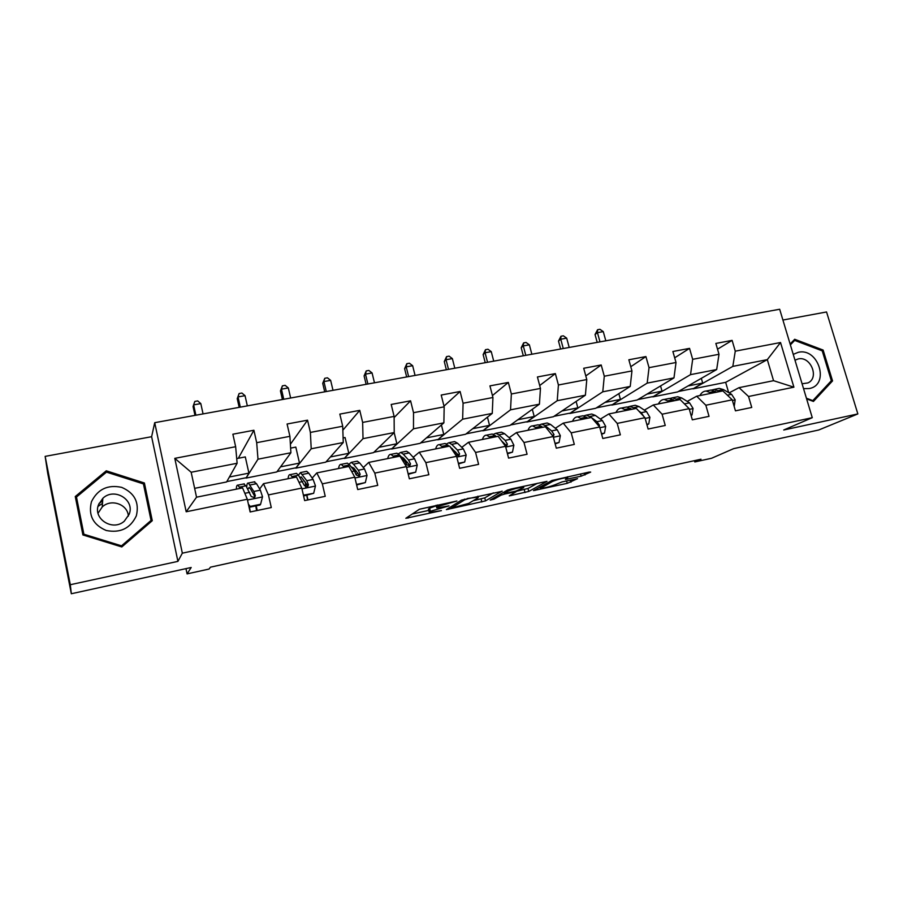 <?xml version="1.0" encoding="UTF-8"?>
<svg xmlns="http://www.w3.org/2000/svg" width="903" height="903" viewBox="0 0 903 903"><rect width="100%" height="100%" fill="white"/><g stroke="black" fill="none" stroke-linecap="round" stroke-linejoin="round"><path stroke-width="1.35" d="M456.895 501.007L419.443 509.236L405.842 518.288L441.409 510.613L429.354 512.554L430.359 511.267L448.983 505.917L436.781 507.858L437.831 506.504L456.895 501.007M581.126 476.186L590.675 472.088L589.038 472.111L551.925 480.498L533.504 490.589L567.231 483.331L577.548 478.658L562.016 481.92L555.085 484.719C549.961 486.706 545.04 487.959 540.31 488.455L552.625 481.389C557.862 479.324 562.908 478.037 567.784 477.529L565.425 479.47L581.126 476.186L580.527 473.951M70.299 584.715L177.914 561.373L151.625 436.702L45.15 456.376L70.299 584.715L71.326 593.745L191.188 567.49L187.079 573.89L209.033 569.059L210.455 567.174L700.999 459.221L694.791 461.964L711.575 458.261L733.676 448.633L818.716 429.997L857.85 413.924L826.55 311.964L782.912 320.034M177.914 561.373L182.338 553.167L812.271 417.683L783.736 429.997L857.85 413.924M502.158 491.3L461.478 500.115L446.353 509.619L485.521 500.883L502.102 491.085M511.143 488.997L546.992 481.355L528.74 491.435L509.258 495.882L516.211 491.638L504.845 493.986L501.075 495.137L494.088 499.099L490.171 500.093L507.249 490.194L511.143 488.997M71.326 593.745L47.69 473.093L45.15 456.376M182.338 553.167L154.718 422.683L779.673 309.255L812.271 417.683M717.524 349.19L732.107 340.375L715.853 343.433L719.002 354.281L692.68 359.315L689.542 348.377L672.882 351.504L676.02 362.498L649.031 367.668L645.916 356.572L628.849 359.778L631.953 370.93L604.288 376.224L601.206 364.981L583.71 368.266L586.781 379.565L558.415 384.994L555.368 373.594L537.42 376.969L540.457 388.425L511.358 393.99L508.344 382.432L489.934 385.886L492.936 397.512L463.081 403.223L460.101 391.496L441.206 395.051L444.174 406.835L413.518 412.694L410.583 400.808L391.191 404.454L394.114 416.407L362.645 422.423L359.755 410.357L339.833 414.105L342.711 426.239L310.384 432.424L307.539 420.177L287.086 424.015L289.908 436.33L256.689 442.684L253.901 430.257L232.872 434.208L235.649 446.714L174.787 458.352L186.187 511.775L196.538 497.192L242.58 487.902L247.309 499.246L250.131 511.967L271.284 507.554L268.439 494.912L263.484 483.681L296.466 477.021L301.783 488.071L304.661 500.601L325.238 496.311L322.337 483.861L316.806 472.912L348.908 466.433L354.789 477.202L357.712 489.55L377.736 485.374L374.79 473.104L368.706 462.426L399.973 456.117L406.384 466.625L409.352 478.793L428.846 474.73L425.855 462.641L419.252 452.222L449.705 446.082L456.613 456.331L459.627 468.318L478.601 464.356L475.576 452.448L468.488 442.289L498.163 436.296L505.533 446.296L508.581 458.114L527.081 454.265L524.011 442.515L516.46 432.593L545.378 426.758L553.2 436.533L556.293 448.17L574.308 444.423L571.215 432.842L563.224 423.157L591.42 417.468L599.66 427.006L602.786 438.486L620.35 434.828L617.223 423.405L608.825 413.946L636.322 408.393L644.968 417.717L648.117 429.038L665.251 425.471L662.091 414.206L653.298 404.973L680.128 399.555L689.147 408.664L692.319 419.827L709.036 416.351L705.841 405.233L696.687 396.214L722.874 390.92L732.243 399.826L735.448 410.842L751.747 407.445L748.542 396.485L739.038 387.658L773.555 380.682L767.313 359.642L732.83 366.381L692.917 388.877L702.681 383.053L701.326 378.334M732.107 340.375L735.268 351.177L780.531 342.519L793.906 387.184L748.542 396.485M732.243 399.826L705.841 405.233M689.147 408.664L662.091 414.206M644.968 417.717L617.223 423.405M599.66 427.006L571.215 432.842M553.2 436.533L524.011 442.515M501.583 440.935L505.928 445.077L507.373 444.084L506.685 446.082L475.576 452.448M456.613 456.331L425.855 462.641M406.384 466.625L374.79 473.104M354.789 477.202L322.337 483.861M301.783 488.071L268.439 494.912M247.309 499.246L186.187 511.775M652.813 396.891L690.524 374.643L716.677 369.541L677.6 391.936L652.813 396.891L662.023 391.123L660.567 385.942M687.217 401.395L696.687 396.214M716.677 369.541L719.002 354.281M690.524 374.643L692.68 359.315M611.771 405.075L647.191 383.12L673.977 377.883L637.134 400.018L611.771 405.075L620.417 399.386L618.837 393.652M644.324 410.131L653.298 404.973M673.977 377.883L676.02 362.498M647.191 383.12L649.031 367.668M569.782 413.461L602.775 391.8L630.238 386.428L595.743 408.28L569.782 413.461L577.83 407.84L576.103 401.44M600.371 419.082L608.825 413.946M630.238 386.428L631.953 370.93M602.775 391.8L604.288 376.224M526.81 422.04L557.23 400.695L585.392 395.198L553.381 416.734L526.81 422.04L534.215 416.497L532.318 409.296M555.322 428.259L563.224 423.157M585.392 395.198L586.781 379.565M557.23 400.695L558.415 384.994M482.8 430.821L510.534 409.827L539.418 404.183L510.003 425.392L482.8 430.821L489.55 425.358L487.439 417.163M509.134 437.684L516.46 432.593M539.418 404.183L540.457 388.425M510.534 409.827L511.358 393.99M437.741 439.817L462.641 419.184L492.259 413.393L465.598 434.253L437.741 439.817L443.779 434.445L441.409 424.986M454.931 452.527L455.654 451.985M461.783 447.357L468.488 442.289M492.259 413.393L492.936 397.512M462.641 419.184L463.081 403.223M391.575 449.028L413.484 428.801L443.881 422.852L420.121 443.339L391.575 449.028L396.88 443.757L394.171 432.616M406.124 463.216L407.276 462.257M413.202 457.302L419.252 452.222M443.881 422.852L444.174 406.835M413.484 428.801L413.518 412.694M344.269 458.476L363.017 438.655L394.227 432.56L373.526 452.64L344.269 458.476L348.795 453.295L345.059 437.537L343.106 437.91M356.053 474.47L357.656 472.946M363.356 467.528L368.706 462.426M394.227 432.56L394.114 416.407M363.017 438.655L362.645 422.423M295.789 468.16L311.208 448.78L343.253 442.526L325.769 462.167L295.789 468.16L299.491 463.092L295.812 447.098L290.619 448.114M305.519 485.554L306.772 484.155M312.19 478.082L316.806 472.912M343.253 442.526L342.711 426.239M311.208 448.78L310.384 432.424M246.067 478.082L257.987 459.187L290.901 452.753L276.815 471.942L246.067 478.082L248.912 473.127L245.3 456.918L236.71 458.589M259.669 489.008L263.484 483.681M290.901 452.753L289.908 436.33M257.987 459.187L256.689 442.684M174.787 458.352L191.165 472.246L237.128 463.262L226.608 481.965L194.63 488.342M237.128 463.262L235.649 446.714M151.625 436.702L154.718 422.683M694.43 460.677L694.791 461.964M185.973 568.63L187.079 573.89M191.165 472.246L196.538 497.192M728.653 392.613L725.662 382.341L692.917 388.877M725.662 382.341L767.313 359.642L780.531 342.519M729.105 392.884L739.038 387.658M678.39 391.484L692.838 388.606M637.879 399.566L652.734 396.609M596.431 407.84L611.703 404.792M554.024 416.306L569.714 413.168M510.601 424.963L526.731 421.746M466.14 433.835L482.733 430.528M420.595 442.921L437.673 439.524M373.932 452.234L391.507 448.735M326.118 461.772L344.201 458.171M277.097 471.558L295.71 467.844M226.822 481.592L246 477.766M793.906 387.184L773.555 380.682M732.83 366.381L735.268 351.177M229.396 476.998L248.912 473.127M238.313 458.272L253.901 430.257M257.242 510.488L256.204 505.815M307.968 499.912L306.907 495.307M290.394 444.287L307.539 420.177M280.551 466.851L299.491 463.092M342.847 430.2L359.755 410.357M330.408 456.952L348.795 453.295M394.126 417.57L410.583 400.808M379.023 447.301L396.88 443.757M443.994 406.136L460.101 391.496M426.442 437.887L443.779 434.445M492.428 395.57L508.344 382.432M472.698 428.699L489.55 425.358M539.689 385.536L555.368 373.594M517.837 419.748L534.215 416.497M585.799 375.93L601.206 364.981M561.903 411L577.83 407.84M630.779 366.708L645.916 356.572M604.942 402.456L620.417 399.386M674.676 357.802L689.542 348.377M646.966 394.114L662.023 391.123M688.03 385.953L702.681 383.053M121.792 546.947L152.268 520.704L144.401 482.992L106.272 470.813L75.265 496.526L82.907 534.948L121.792 546.947M806.639 398.923L813.445 401.44L832.543 380.908L823.13 350.059L794.696 339.28L790.125 344.02M151.275 521.55L151.049 520.444M76.529 498.106L75.717 498.783M106.148 472.404L106.272 470.813M143.791 485.611L144.401 482.992M821.877 350.714L823.13 350.059M830.105 382.048L832.543 380.908M436.239 505.827L429.602 508.186L430.359 511.267M428.564 509.495L429.602 508.186M412.31 513.988L428.79 510.398M473.149 500.736L484.764 497.88L493.365 492.857M467.37 498.987L464.673 499.81L451.252 508.141L468.668 503.4L478.206 497.734L478.127 497.113L467.257 498.512M537.387 483.308L527.973 488.478L528.74 491.435M516.144 491.379L527.973 488.478M523.638 487.699L523.684 487.135C518.57 487.665 513.435 488.963 508.276 491.04L504.269 493.512L515.692 491.164L523.638 487.699M248.404 504.179L250.221 506.414L260.595 504.269L262.525 496.763L260.346 490.16L256.542 483.692L254.059 481.897M247.93 489.234L249.16 487.417L250.605 489.065L254.33 495.589L254.522 497.722M255.752 505.906L256.599 510.613M240.198 488.376L237.85 485.148C236.947 484.866 236.439 486.209 236.315 489.166M250.221 506.414L249.679 507.17L260.019 505.025L260.595 504.269M249.679 507.17L248.833 506.131M243.618 483.997L246 485.814L251.203 496.481L254.578 497.688L255.346 495.634L253.822 491.48L248.37 483.037C247.422 482.766 246.869 484.11 246.711 487.067M249.375 506.786L250.289 511.933M254.33 495.589L254.725 496.492L255.346 495.634M203.062 413.913L200.805 403.585L193.626 404.871L193.073 406.576L194.98 415.38M195.883 415.211L193.626 404.871L194.834 401.429L197.701 400.909L200.805 403.585M98.009 506.425L102.479 503.411M136.342 515.827C139.491 502.44 134.603 492.959 121.668 487.36C107.728 484.414 97.659 489.212 91.451 501.729C88.133 515.252 93.054 524.824 106.193 530.479C120.302 533.278 130.359 528.39 136.342 515.827M129.174 514.27C135.123 499.81 114.207 487.101 102.829 498.332L98.54 504.653C92.557 518.841 112.785 531.72 124.332 521.155L129.174 514.27M128.373 516.132C127.786 504.269 111.035 498.354 102.231 506.978L98.043 513.231M83.708 535.197L76.484 497.034L106.498 472.122L143.43 483.906L151.049 520.433L121.521 545.841L83.889 534.226L76.484 497.034M83.9 535.265L83.889 534.226M150.508 522.216L151.049 520.433M121.341 546.812L121.521 545.841M803.535 388.629L809.201 388.55C830.117 385.084 818.615 347.395 798.275 352.305L793.24 354.371M802.09 383.786L807.925 382.917C819.664 377.894 810.646 355.805 798.184 358.942L794.99 360.195M790.385 344.867L794.685 340.408L822.227 350.849L831.336 380.727L812.835 400.616L806.424 398.234M812.102 400.943L812.835 400.616M792.394 341.661L794.685 340.408M303.408 495.171L313.68 493.286L315.474 485.893L313.115 479.425L308.77 473.172L306.704 471.31L305.812 471.49M305.395 482.123L305.632 486.965M306.783 495.341L307.596 499.991M292.978 477.721L290.213 474.628C289.107 474.391 288.396 475.757 288.091 478.714M303.6 495.995L313.68 493.286M295.642 473.533L296.5 473.364L298.498 475.238L304.424 485.6L307.686 486.819L308.454 484.764L306.772 480.712L300.451 472.574L298.453 475.159M300.067 477.552L301.218 476.897L307.652 485.667L308.454 484.764M247.332 405.876L245.04 395.672L238.02 396.925L237.229 398.663L239.182 407.355M240.311 407.151L238.02 396.925L239.103 393.55L241.902 393.042L245.04 395.672M237.229 398.663L239.103 393.55M356.493 484.426L365.343 482.586L367.036 475.317L364.507 468.973L359.642 462.912L357.283 461.151L356.233 461.354M355.489 470.181L355.342 472.664M344.382 467.348L341.221 464.379C339.912 464.187 339.02 465.576 338.546 468.522M356.64 485.013L365.343 482.586M346.312 463.352L347.339 463.149L349.642 464.932L354.405 471.027L356.233 475.001L359.405 476.242L360.162 474.199L358.322 470.226L353.513 464.153L351.199 462.37L349.021 464.21M351.098 466.806L353.886 468.138L359.18 475.113L360.162 474.199M290.642 398.009L288.317 387.94L281.443 389.159L280.438 390.92L282.413 399.51M283.756 399.261L281.443 389.159L282.402 385.841L285.145 385.344L288.317 387.94M280.438 390.92L282.402 385.841M408.111 473.736L415.673 472.179L417.254 465.011L414.556 458.792L409.206 452.922L406.576 451.24L405.368 451.477M404.465 459.119L404.262 460.282M394.453 457.234L390.92 454.39C389.43 454.243 388.358 455.643 387.714 458.589M408.258 474.323L415.673 472.179M395.706 453.43L396.88 453.193L399.453 454.886L404.713 460.79L406.689 464.684L409.77 465.925L410.515 463.894L408.54 460.011L403.235 454.13L400.639 452.437L398.347 453.848M401.022 456.647L403.528 458.081L409.364 464.842L410.515 463.894M333.004 390.322L330.645 380.366L323.929 381.563L322.721 383.346L324.719 391.823M326.276 391.541L323.929 381.563L324.764 378.289L327.45 377.815L330.645 380.366M322.721 383.346L324.764 378.289M458.374 463.341L464.695 462.031L466.174 454.977L463.329 448.87L457.505 443.192L454.627 441.59L453.272 441.86M452.313 448.667L452.143 449.231M443.249 447.38L439.355 444.648C437.684 444.547 436.454 445.969 435.664 448.915M458.51 463.905L464.695 462.031M451.184 448.272L455.846 454.627L458.848 455.88L459.571 453.87L457.46 450.066L451.692 444.355L448.836 442.752L446.466 443.904M450.45 447.177L458.261 454.83L459.571 453.87M443.847 443.745L445.168 443.486L449.107 446.195M374.474 382.793L372.081 372.95L365.501 374.135L364.101 375.919L366.133 384.317M367.893 383.989L365.501 374.135L366.234 370.907L368.864 370.444L372.081 372.95M364.101 375.919L366.234 370.907M507.317 453.204L512.475 452.143L513.863 445.19L510.872 439.208L504.596 433.7L501.47 432.165L499.991 432.469M490.814 437.774L486.582 435.156C484.753 435.099 483.365 436.533 482.416 439.468M507.463 453.769L512.475 452.143M507.373 444.084L505.138 440.371L498.93 434.84L495.826 433.305L493.399 434.298M490.792 434.309L492.259 434.016L496.526 436.623M415.064 375.434L412.648 365.704L406.203 366.855L404.612 368.661L406.666 376.957M408.619 376.596L406.203 366.855L406.824 363.683L409.398 363.232L412.648 365.704M404.612 368.661L406.824 363.683M555.006 443.339L559.059 442.493L560.345 435.652L557.219 429.772L550.537 424.433L547.173 422.988L545.559 423.304M537.195 428.417L532.646 425.9C530.659 425.877 529.113 427.333 528.029 430.257M555.153 443.892L559.059 442.493M553.313 436.533L553.99 434.557L551.631 430.912L544.994 425.55L541.665 424.094L539.193 424.963M536.596 425.11L538.177 424.794L542.759 427.288M454.807 368.221L452.358 358.593L446.048 359.721L444.287 361.55L446.353 369.745M448.498 369.361L446.048 359.721L446.567 356.606L449.084 356.154L452.358 358.593M444.287 361.55L446.567 356.606M601.488 433.711L604.479 433.101L605.676 426.351L602.425 420.584L595.337 415.403L591.758 414.025L590.02 414.375M582.435 419.274L577.593 416.87C575.448 416.881 573.766 418.349 572.547 421.272M601.635 434.264L604.479 433.101M591.284 417.491L586.386 415.098L583.88 415.899M581.272 416.125L582.988 415.786L587.864 418.179M599.366 426.656L599.445 425.257L596.973 421.69L591.725 417.807M493.727 361.155L491.255 351.639L485.08 352.746L483.139 354.586L485.238 362.69M487.541 362.272L485.08 352.746L485.498 349.675L487.959 349.235L491.255 351.639M483.139 354.586L485.498 349.675M646.808 424.342L648.783 423.925L649.9 417.288L646.525 411.61L639.064 406.587L635.283 405.278L633.432 405.65M626.569 410.368L621.445 408.054C619.165 408.1 617.347 409.578 616.004 412.502M646.954 424.884L648.783 423.925M635.215 408.619L630.034 406.327L627.495 407.061M624.887 407.366L626.716 406.993L631.874 409.296M643.895 416.565L641.209 412.694L638.771 411.034M531.856 354.236L529.361 344.833L523.3 345.905L521.2 347.768L523.311 355.782M525.794 355.33L523.3 345.905L523.627 342.892L526.043 342.463L529.361 344.833M521.2 347.768L523.627 342.892M690.998 415.188L692.025 414.974L693.052 408.427L689.565 402.862L681.754 397.986L677.769 396.733L675.805 397.128M669.654 401.666L664.258 399.453C661.843 399.521 659.901 401.022 658.434 403.934M678.097 399.961L672.645 397.76L670.082 398.449M667.464 398.81L669.405 398.415L674.834 400.616M685.874 405.357L684.576 404.047M569.206 347.452L566.689 338.151L560.752 339.212L558.494 341.086L560.628 349.009M563.269 348.535L560.752 339.212L560.989 336.243L563.359 335.814L566.689 338.151M558.494 341.086L560.989 336.243M691.077 415.47L692.025 414.974M734.229 406.248L735.177 399.792L731.577 394.318L723.427 389.588L719.262 388.392L717.196 388.809M711.722 393.177L706.067 391.044C703.527 391.157 701.462 392.658 699.881 395.559M719.962 391.507L714.262 389.396L711.677 390.051M709.047 390.446L711.09 390.04L716.779 392.15M605.811 340.815L603.272 331.615L597.459 332.654L595.043 334.528L597.199 342.372M599.987 341.865L597.459 332.654L597.594 329.719L599.919 329.302L603.272 331.615M595.043 334.528L597.594 329.719M437.447 504.98L437.831 506.504M436.104 505.274L436.6 507.283M428.428 508.953L429.185 512.024M407.761 517.013L408.043 518.13M484.764 497.88L485.521 500.883M481.073 499.009L481.83 502M448.125 508.333L448.373 509.315M464.503 499.122L464.673 499.81M524.259 489.607L525.027 492.564M510.895 494.788L511.109 495.6M500.759 493.907L501.075 495.137M493.783 497.892L494.088 499.099M507.971 489.877L508.276 491.04M504.224 493.343L503.908 492.101L504.269 493.309M566.982 478.466L567.186 479.211M552.343 480.317L552.625 481.389M540.152 486.83L540.434 487.913M570.403 480.091L570.967 482.213M566.587 480.927L567.231 483.331M535.095 489.55L535.287 490.318M584.478 473.104L584.986 475.012M247.478 500.025L262.468 496.943M250.086 484.99L256.542 483.692M239.509 487.123L246 485.814M253.822 491.48L260.346 490.16M244.837 493.309L249.691 492.327M99.037 503.434L102.637 501.018M301.963 488.85L315.429 486.085M302.482 474.436L308.77 473.172M292.188 476.513L298.498 475.238M306.772 480.712L313.115 479.425M299.006 482.292L302.742 481.536M354.969 477.969L367.002 475.497M353.513 464.153L359.642 462.912M343.479 466.174L349.642 464.932M358.322 470.226L364.507 468.973M351.719 471.569L354.405 471.027M406.564 467.382L417.22 465.192M403.235 454.13L409.206 452.922M393.46 456.094L399.453 454.886M408.54 460.011L414.556 458.792M403.031 461.14L404.713 460.79M456.794 457.076L466.14 455.157M451.692 444.355L457.505 443.192M442.154 446.285L448.001 445.1M457.46 450.066L463.329 448.87M453.001 450.969L453.735 450.823M505.725 447.03L513.83 445.371M498.93 434.84L504.596 433.7M489.629 436.713L495.341 435.562M505.138 440.371L510.872 439.208M553.392 437.244L560.311 435.833M544.994 425.55L550.537 424.433M535.93 427.379L541.495 426.261M551.631 430.912L557.219 429.772M552.422 435.551L553.99 434.557M599.863 427.717L605.642 426.521M589.941 416.497L595.337 415.403M581.103 418.281L586.521 417.186M596.973 421.69L602.425 420.584M598.599 425.764L599.445 425.257M645.16 418.416L649.867 417.446M633.793 407.648L639.064 406.587M625.169 409.398L630.463 408.325M641.209 412.694L646.525 411.61M689.339 409.352L693.03 408.596M676.607 399.024L681.754 397.986M668.186 400.718L673.356 399.679M684.429 403.901L689.565 402.862M732.435 400.503L735.155 399.95M718.404 390.604L723.427 389.588M710.176 392.263L715.232 391.236M727.344 395.175L731.577 394.318M477.901 496.21L478.127 497.113M516.076 491.074L516.211 491.638M523.469 486.322L523.684 487.135M567.581 476.761L567.784 477.529M539.926 486.954L540.208 488.049M254.781 481.75L248.37 483.037M244.307 483.85L237.85 485.148M102.231 506.978L102.829 498.332M306.704 471.31L300.451 472.574M296.5 473.364L290.213 474.628M357.283 461.151L351.199 462.37M347.339 463.149L341.221 464.379M406.576 451.24L400.639 452.437M396.88 453.193L390.92 454.39M454.627 441.59L448.836 442.752M445.168 443.486L439.355 444.648M501.47 432.165L495.826 433.305M492.259 434.016L486.582 435.156M547.173 422.988L541.665 424.094M538.177 424.794L532.646 425.9M591.758 414.025L586.386 415.098M582.988 415.786L577.593 416.87M635.283 405.278L630.034 406.327M626.716 406.993L621.445 408.054M677.769 396.733L672.645 397.76M669.405 398.415L664.258 399.453M719.262 388.392L714.262 389.396M711.09 390.04L706.067 391.044"/></g></svg>
